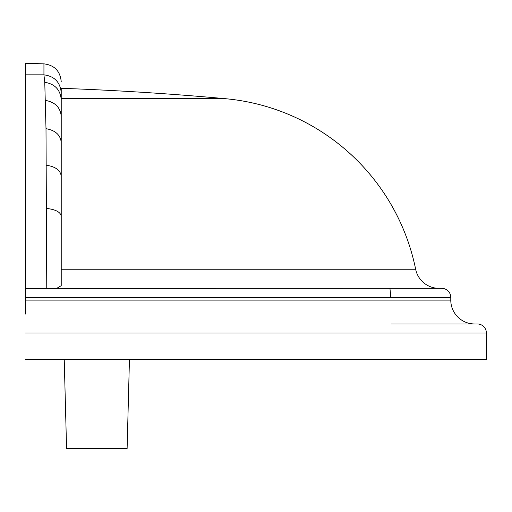 <?xml version="1.0" encoding="UTF-8"?>
<svg xmlns="http://www.w3.org/2000/svg" width="512" height="512" viewBox="0 0 512 512"><rect width="100%" height="100%" fill="white"/><g stroke="black" fill="none" stroke-linecap="round" stroke-linejoin="round"><path stroke-width="0.77" d="M56.749 288.339L439.021 288.339A23.846 23.846 0 0 1 415.648 269.242L61.222 269.242L61.222 285.702L56.749 288.339L52.16 288.339L441.722 288.339A9.056 9.056 0 0 1 450.778 297.395L25.6 297.395L25.6 288.384L441.722 288.339M25.6 288.384L25.6 63.366A3018.816 3018.816 0 0 1 43.936 63.853L43.936 74.842C54.406 76.205 60.166 82.118 61.222 92.576C61.222 78.01 61.222 78.01 61.222 92.576C61.222 78.01 61.222 78.01 61.222 92.576L61.222 285.702M61.222 269.242L61.222 98.643M61.222 98.637L61.222 88.301A2994.97 2994.97 0 0 1 224.896 98.637L61.222 98.637M61.222 102.016L61.222 112.16M25.6 74.842L43.936 74.842L44.762 82.291L45.997 128.678L46.765 288.384M25.6 314.054L25.6 307.373M391.309 323.962L474.624 323.962A23.846 23.846 0 0 1 450.778 300.115L25.6 300.115L25.6 297.395M25.6 300.115L25.6 311.373M25.6 307.386L25.6 122.17L25.6 307.386M474.624 323.962L477.344 323.962A9.056 9.056 0 0 1 486.4 333.018L25.6 333.018M25.6 359.584L486.4 359.584L486.4 333.018M389.914 288.339A190.176 190.176 0 0 1 390.797 297.395M64.237 359.584L66.573 448.634L127.11 448.634L129.44 359.584M224.89 98.65A214.022 214.022 0 0 1 415.648 269.242M61.222 99.469C60.275 89.67 54.79 83.942 44.762 82.291M61.222 116.224C60.371 107.45 55.123 102.17 45.478 100.397M61.222 142.381C60.435 134.931 55.36 130.362 45.997 128.678M61.222 176.179C60.474 170.298 55.52 166.643 46.349 165.21M61.222 216.166C60.499 212.058 55.622 209.478 46.586 208.435M43.936 63.853C54.451 65.165 60.211 71.104 61.222 81.651M450.778 300.115L450.778 297.395"/></g></svg>
